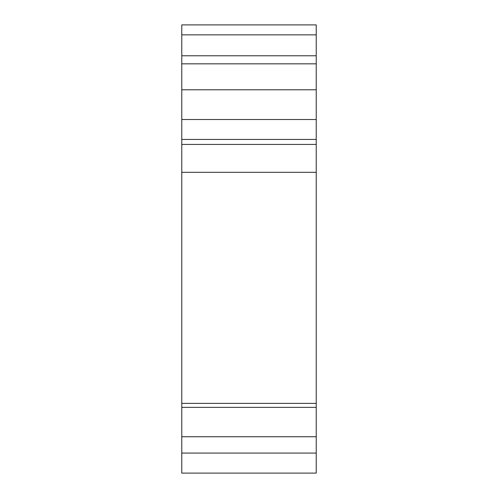 <?xml version="1.0" encoding="UTF-8"?>
<svg xmlns="http://www.w3.org/2000/svg" width="498" height="498" viewBox="0 0 498 498"><rect width="100%" height="100%" fill="white"/><g stroke="black" fill="none" stroke-linecap="round" stroke-linejoin="round"><path stroke-width="0.75" d="M181.77 24.9L181.77 473.1L316.23 473.1L316.23 24.9L181.77 24.9M181.77 172.308L316.23 172.308M181.77 144.42L316.23 144.42M181.77 139.44L316.23 139.44M181.77 89.783L316.23 89.783M181.77 403.38L316.23 403.38M181.77 119.52L316.23 119.52M181.77 63.831L316.23 63.831M181.77 55.776L316.23 55.776M181.77 34.86L316.23 34.86M181.77 407.364L316.23 407.364M181.77 436.734L316.23 436.734M181.77 453.074L316.23 453.074"/></g></svg>
